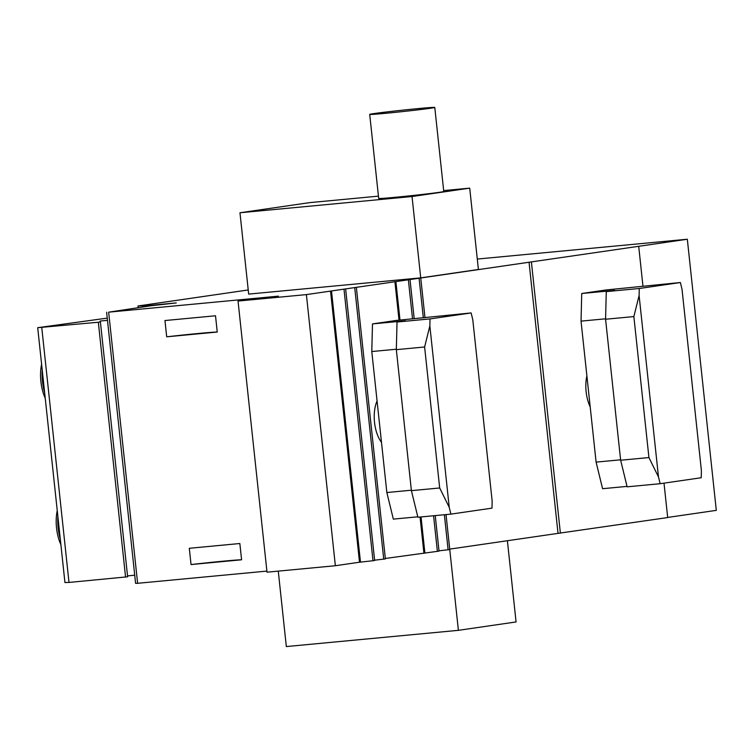 <?xml version="1.0" encoding="UTF-8"?>
<svg xmlns="http://www.w3.org/2000/svg" width="754" height="754" viewBox="0 0 754 754"><rect width="100%" height="100%" fill="white"/><g stroke="black" fill="none" stroke-linecap="round" stroke-linejoin="round"><path stroke-width="1.13" d="M138.18 307.632L138.001 305.973L146.125 305.756L146.201 306.463M146.125 305.756L176.238 302.919L151.422 305.709L108.651 312.165L278.443 296.143L238.038 301.053L306.388 294.607L394.917 281.742L399.026 320.167M108.651 312.165L137.624 583.294L135.597 583.351L106.616 312.222M107.247 318.122L37.7 327.688L98.331 322.241L100.405 321.939L100.141 321.044L107.483 320.356M37.7 327.688L64.938 582.55L69 582.437L127.633 576.801L100.405 321.939M477.291 259.056L687.328 239.235L394.917 281.742M138.001 305.973L248.226 289.96M420.723 277.868L478.404 269.48L469.714 188.142L412.033 196.53L420.723 277.868L248.669 294.098L239.97 212.76L412.033 196.53M217.246 332.043L215.512 315.775L164.956 320.544L166.7 336.812A38.181 0.829 173.9 0 1 217.246 332.043L166.7 336.812M241.591 559.788L239.847 543.521L189.301 548.29L191.035 564.558A38.181 0.829 173.9 0 1 241.591 559.788L191.035 564.558M137.624 583.294L266.897 571.098M687.328 239.235L716.3 510.364L667.676 517.433M529.044 262.241L558.026 533.37L667.686 517.555L664.01 483.144M558.026 533.37L449.714 549.11M446.029 514.577L449.761 549.562L439.007 550.825M435.237 515.595L439.035 551.117L385.332 558.469M374.625 560.184L385.379 558.921L356.406 287.792M330.535 291.101L359.507 562.22L373.004 560.722L374.653 560.476L345.681 289.348M359.507 562.22L335.36 565.736L267.01 572.182L238.038 301.053M335.36 565.736L306.388 294.607M381.496 442.381A27.276 13.544 -95.4 0 1 377.066 400.977M420.063 517.027L423.889 552.87M638.713 246.426L642.974 286.275M531.4 262.024L560.382 533.144M590.194 406.887A27.276 13.544 -95.4 0 1 586.885 375.888M410.063 279.998L414.2 318.735M408.414 280.234L412.542 318.895M433.578 515.755L437.386 551.362M395.888 281.647L399.997 320.073M421.034 516.933L424.87 552.776M420.789 278.433L424.992 317.717M419.139 278.678L423.333 317.877M444.37 514.737L448.112 549.798M354.757 288.028L383.729 559.157M331.506 291.006L360.478 562.135M344.031 289.593L373.004 560.722M633.86 316.576L605.575 319.244L606.273 291.609L639.269 288.499L639.1 295.502L633.86 316.576L648.93 457.565L658.487 476.962L660.136 483.71L627.139 486.82L620.646 460.232L648.93 457.565M639.1 295.502L658.487 476.962M605.575 319.244L620.646 460.232M606.273 291.609L614.727 290.384L581.73 293.494L605.924 289.979L680.372 282.524L639.269 288.499M605.594 318.81L581.032 321.129L596.103 462.117L620.599 459.808M627.036 486.396L602.587 488.705L596.103 462.117M581.032 321.129L581.73 293.494M680.372 282.524L682.021 289.263L701.409 470.722L701.239 477.734L660.136 483.71M450.892 514.124L491.985 508.149L492.164 501.137L472.777 319.677L471.127 312.938L430.025 318.914L429.846 325.916L449.243 507.376L450.892 514.124L417.895 517.235L411.401 490.647L439.686 487.979L449.243 507.376M429.846 325.916L424.615 346.991L439.686 487.979M424.615 346.991L396.331 349.658L411.401 490.647M396.331 349.658L397.028 322.024L405.482 320.799L372.485 323.909L396.679 320.393L471.127 312.938M396.34 349.225L371.788 351.543L386.849 492.532L411.354 490.213M417.791 516.81L393.343 519.12L386.849 492.532M371.788 351.543L372.485 323.909M397.028 322.024L430.025 318.914M278.273 571.117L286.332 646.564L458.394 630.335L516.066 621.946L507.395 540.731M449.761 549.562L458.394 630.335M69 582.437L41.762 327.585M125.569 577.102L98.331 322.241M134.721 575.217L127.539 575.896M45.24 398.235A31.093 15.438 -95.4 0 1 41.602 364.173M42.224 370.063A35.457 17.606 84.6 0 0 44.646 392.73M60.885 544.642A31.093 15.438 -95.4 0 1 57.247 510.581M57.879 516.471A35.457 17.606 84.6 0 0 60.301 539.138M434.785 107.436L443.767 191.488A32.724 0.707 173.9 0 1 439.507 192.298A32.724 0.707 173.9 0 1 395.134 197.303A32.724 0.707 173.9 0 1 378.687 198.443L369.705 114.391A32.724 0.707 -6.1 0 0 393.956 112.487A32.724 0.707 -6.1 0 0 430.525 108.246A32.724 0.707 -6.1 0 0 434.785 107.436A32.724 0.707 -6.1 0 0 402.174 110.207A32.724 0.707 -6.1 0 0 369.705 114.391M443.672 190.602L469.714 188.142M378.442 196.144L309.724 202.619L239.97 212.76"/></g></svg>
